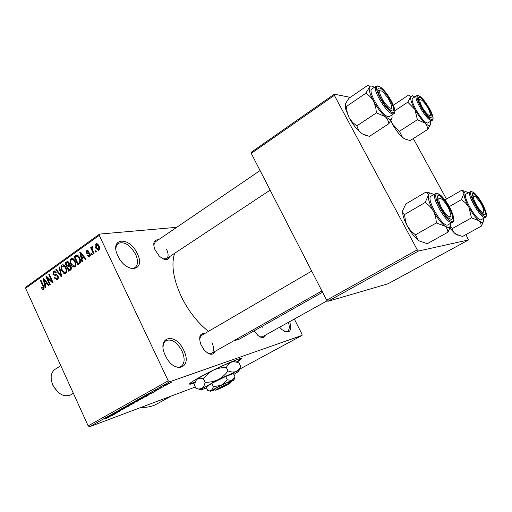 <?xml version="1.0" encoding="UTF-8"?>
<svg xmlns="http://www.w3.org/2000/svg" width="512" height="512" viewBox="0 0 512 512"><rect width="100%" height="100%" fill="white"/><g stroke="black" fill="none" stroke-linecap="round" stroke-linejoin="round"><path stroke-width="0.77" d="M137.267 253.555C146.432 271.238 126.426 274.502 117.926 255.968C108.864 237.594 129.389 235.795 137.267 253.555M128.614 267.597C131.232 268.64 133.382 268.614 135.078 267.52C138.138 264.915 138.304 260.499 135.578 254.272C130.054 244.87 124.294 241.235 118.291 243.366C116.659 244.557 115.872 246.554 115.93 249.363M183.648 350.118C193.114 368.39 174.278 374.995 165.402 355.661C156.013 336.595 175.405 331.578 183.648 350.118M174.01 365.907C176.742 367.322 179.085 367.507 181.037 366.451C184.806 363.507 185.114 358.323 181.952 350.899C176.986 342.144 171.693 338.701 166.08 340.557C164.205 341.734 163.2 343.859 163.066 346.944M289.741 321.587C292.019 331.603 289.44 334.291 282.01 329.664L279.635 327.213M284.384 331.334L287.443 331.296C289.459 329.901 289.786 326.912 288.416 322.33M236.858 362.278L241.03 359.29C245.421 355.277 217.638 367.232 200.096 377.018C194.291 380.237 190.848 382.426 189.76 383.59C188.896 384.653 190.643 384.384 194.989 382.778M236.218 362.118L241.005 358.618M215.078 351.347C212.806 355.814 209.018 355.168 203.712 349.402L200.787 344.269C198.515 336.768 199.872 333.171 204.858 333.466M207.77 353.158L211.654 353.28C214.106 351.347 214.214 347.808 211.994 342.682M169.728 256.557C168.083 260.838 164.595 260.678 159.258 256.064L154.931 249.651C152.646 242.976 153.805 239.686 158.413 239.776M162.97 258.842L166.554 258.662C168.57 256.941 168.608 253.901 166.675 249.555M265.338 335.168C264.115 338.445 261.562 338.458 257.683 335.213L254.253 330.765M259.827 336.838L262.4 336.8L327.232 300.742M208.454 331.366C197.581 322.688 188.589 311.206 181.472 296.922C173.344 279.315 171.046 264.794 174.579 253.35M176.723 227.309L99.533 234.093L99.238 235.366L168.237 380.806L169.632 381.798L89.562 426.752L88.173 425.875L168.237 380.806M99.238 235.366L25.6 288.288L25.984 287.021L99.533 234.093M168.845 383.731L164.019 385.645L168.48 383.501L169.549 383.27L168.845 383.731L168.698 383.424M163.693 386.605L159.066 388.371L163.693 386.605M158.95 389.274L154.074 391.213L158.835 389.024M148.096 395.341L140.73 398.349L147.565 395.078L149.088 394.72L148.045 395.226M138.406 400.768L130.925 403.853L135.834 401.382L138.355 400.653M128.992 406.048L121.005 409.421L128.013 406.464L125.146 407.098L128.992 406.048M116.698 412.934L110.387 415.379L118.022 411.981L113.997 413.357L119.718 411.238L112.115 414.63L116.698 412.934M108.288 417.587L106.573 418.285L109.107 416.992L104.448 418.714L108.941 416.934L110.086 416.608L108.256 417.51M238.515 369.779L302.035 335.398L169.632 381.798M195.315 387.008L89.562 426.752M111.936 415.603L107.315 417.107L115.475 413.619L111.936 415.603M124.416 408.627L117.715 411.315L124.358 408.499M130.982 404.774L126.906 406.176L132.928 403.29L134.374 402.97L130.95 404.704M140.672 399.341L136.634 400.717L142.701 397.811L144.115 397.51L140.64 399.277M151.354 393.517L146.976 394.848L155.13 391.398L151.354 393.517M161.939 387.59L160.538 388.211L161.939 387.59M166.163 385.222L164.762 385.843L166.163 385.222M172.019 381.939L170.618 382.56L172.019 381.939M95.827 250.598L96.397 251.795L95.821 252.205L95.251 251.008L95.827 250.598M92.608 250.272L94.093 253.427L93.517 253.83L90.656 247.763L91.226 247.354L91.686 248.32L91.859 246.758L92.557 246.694L92.8 247.68L92.339 247.866L92.128 248.96L92.608 250.272M91.891 253.389L92.448 254.586L91.878 254.989L91.315 253.798L91.891 253.389M90.106 253.773L89.651 256.704L89.184 256.934L87.347 255.744L87.866 255.232L89.28 255.814L89.606 254.33L86.208 253.088L86.675 250.458L87.142 250.221L88.806 251.245L88.288 251.757L87.104 251.302L86.714 252.563L90.106 253.773L89.146 253.869M81.901 258.739L82.573 261.562L81.984 261.978L79.814 252.486L80.403 252.064L86.099 259.072L85.504 259.488L83.853 257.357L81.901 258.739M74.995 267.059L72.8 266.893L70.938 264.461C69.741 262.214 69.779 260.269 71.059 258.611L71.584 258.355C73.171 258.349 74.368 259.341 75.174 261.312L76.006 264.672L74.995 267.059M65.933 273.459L63.763 273.286L61.926 270.867C60.742 268.64 60.781 266.707 62.042 265.069L62.547 264.819C64.109 264.819 65.293 265.805 66.093 267.77L66.918 271.098L65.933 273.459M43.546 289.274L42.458 289.293L41.254 287.571L41.734 287.098L42.989 288.39L43.424 287.309L40.474 280.653L40.998 280.275L43.501 285.741C44.301 287.117 44.314 288.294 43.546 289.274M25.6 288.288L88.173 425.875M45.12 284.832L45.773 287.565L45.216 287.955L43.123 278.752L43.68 278.355L49.075 285.229L48.518 285.619L46.95 283.533L45.12 284.832M47.238 277.952L50.214 284.422L49.683 284.8L45.971 276.717L46.534 276.314L51.763 281.197L48.774 274.707L49.306 274.33L53.043 282.426L52.467 282.835L47.238 277.952L48.147 277.818M57.997 275.936C58.611 277.446 58.413 278.63 57.402 279.488L56.845 279.763L54.355 278.003L54.842 277.517L56.627 278.688L57.011 278.502L57.459 276.333L52.954 274.528L53.453 271.219L53.99 270.95L56.192 272.486L55.706 272.973L54.285 271.968L53.907 272.154L53.504 274.176L54.054 274.88L56.282 274.579L57.997 275.936M59.622 266.938L61.696 276.314L61.165 276.685L55.795 269.683L56.352 269.28L60.96 275.565L59.059 267.347L59.622 266.938M71.046 266.496C71.75 268.045 71.565 269.248 70.49 270.099L68.781 271.309L64.973 263.11L67.29 261.574L69.152 262.874L69.357 265.018L71.046 266.496M79.699 258.022C80.947 260.269 80.89 262.17 79.533 263.706L77.894 264.87L74.042 256.621L76.557 255.021C77.965 255.245 79.014 256.243 79.699 258.022M98.976 245.818C99.91 247.488 99.878 248.941 98.88 250.182L98.464 250.387L95.782 248.166C94.874 246.528 94.912 245.094 95.898 243.872L96.333 243.667L98.976 245.818M294.33 319.04L302.016 334.259L302.035 335.398M327.91 301.338L388.07 283.77L468.486 239.968L418.47 251.027L327.91 301.338L326.656 300.23L417.248 249.792L418.47 251.027M334.355 95.36L251.258 153.382L251.322 152.205L334.278 94.208L334.355 95.36L417.248 249.792M251.258 153.382L326.656 300.23M350.317 97.338L334.278 94.208M413.299 138.56L446.47 199.066M465.952 234.605L468.486 239.968M322.554 292.237L239.571 339.046L233.459 340.96M171.29 396.038L156.71 404.045C152.218 406.515 147.053 407.61 141.21 407.347M260.077 170.554L155.258 241.926L153.741 245.171M262.278 327.302L261.843 326.483M201.466 335.443L199.603 338.861M241.299 358.829L240.96 358.688M43.763 289.082L42.458 289.293M41.926 287.469L41.254 287.571M44.141 288.16L43.136 288.32M44.045 287.213L43.424 287.309M41.126 280.557L40.474 280.653M43.904 278.643L43.123 278.752M47.661 283.424L46.95 283.533M44.282 281.062L44.864 283.763L46.336 282.714L43.827 279.366L44.282 281.062M47.603 283.347L44.864 283.763M44.403 279.283L43.827 279.366M47.021 282.611L46.336 282.714M46.835 276.595L45.971 276.717M52.429 281.101L51.763 281.197M49.44 274.618L48.774 274.707M55.072 277.901L54.355 278.003M58.246 278.317L57.011 278.502M58.118 276.237L57.459 276.333M57.594 275.264L56.87 274.682M53.638 274.432L52.954 274.528M54.893 271.021L53.453 271.219M56.57 269.581L55.795 269.683M61.517 275.488L60.96 275.565M59.693 267.264L59.059 267.347M66.458 272.909L63.763 273.286M62.618 270.771L61.926 270.867M63.565 264.877L62.042 265.069M62.483 266.022C61.53 267.296 61.523 268.787 62.477 270.496L65.107 272.691L65.485 272.506C66.426 271.27 66.445 269.811 65.536 268.134L64.442 266.451L62.483 266.022M65.28 266.342L64.442 266.451M66.221 268.045L65.536 268.134M66.733 272.333L65.485 272.506M67.149 262.835L64.973 263.11M68.154 261.709L66.675 261.888M65.965 263.674L67.104 266.125L68.678 264.896L68.659 263.398L67.61 262.605L65.965 263.674M70.554 265.67L67.104 266.125M69.325 263.315L68.659 263.398M69.414 264.8L68.678 264.896M67.546 267.078L68.883 269.958L70.579 268.621L70.496 266.893L69.242 265.984L67.546 267.078M70.976 269.67L68.883 269.958M71.181 266.803L70.496 266.893M71.469 268.506L70.579 268.621M71.386 268.947L70.054 269.133M75.514 266.534L72.8 266.893M71.642 264.371L70.938 264.461M72.646 258.419L71.059 258.611M71.514 259.565C70.534 260.858 70.534 262.362 71.501 264.077L74.157 266.285L74.541 266.099C75.501 264.845 75.526 263.373 74.605 261.683L73.498 259.994L71.514 259.565M74.355 259.885L73.498 259.994M75.302 261.6L74.605 261.683M75.808 265.926L74.541 266.099M76.198 256.365L74.042 256.621M77.875 255.955L78.195 255.731M75.046 257.184L78.003 263.507L79.008 262.797L79.859 260.589L79.136 258.406L76.909 256.07L75.046 257.184M80.051 263.245L78.003 263.507M78.362 255.904L76.909 256.07M79.84 258.323L79.136 258.406M80.525 260.506L79.859 260.589M80.435 262.611L79.008 262.797M80.672 252.39L79.814 252.486M84.627 257.261L83.853 257.357M81.03 254.854L81.638 257.638L83.206 256.525L80.557 253.101L81.03 254.854M83.827 257.376L81.638 257.638M81.19 253.03L80.557 253.101M83.955 256.435L83.206 256.525M88.16 255.648L87.347 255.744M90.355 255.686L89.28 255.814M90.298 254.246L89.606 254.33M90.112 253.779L89.203 253.882M89.229 252.742L86.208 253.088M87.974 250.31L86.675 250.458M92.038 253.709L91.315 253.798M91.386 247.68L90.656 247.763M92.096 248.275L91.686 248.32M92.531 246.688L91.859 246.758M95.981 250.925L95.251 251.008M96.525 248.09L95.782 248.166M97.197 243.744L95.898 243.872M96.294 244.755L96.358 247.757L98.234 249.421L98.419 246.291L96.294 244.755M99.149 246.214L98.419 246.291M99.565 249.184L98.483 249.299M109.094 416.429L111.821 415.219L109.094 416.429M128.41 405.382L127.776 405.792L129.056 405.478L133.504 403.347L128.365 405.293M132.186 403.277L135.699 401.6L132.134 403.174M134.541 402.419L138.426 400.595L134.49 402.317M138.157 399.91L137.51 400.339L138.765 400.032L143.238 397.888L138.112 399.821M141.946 397.67L146.342 396.326M143.014 397.075L141.997 397.773M143.994 396.57L143.059 397.178M146.906 395.322L144.032 396.653M148.006 394.918L146.95 395.418M146.291 396.224L148.077 395.066M148.71 394.208L151.462 392.992L148.71 394.208M165.267 384.998L168.685 383.667L165.229 384.915M189.594 383.802L195.194 382.202M406.541 139.744L402.522 137.427L399.443 131.283L417.408 119.725L425.011 123.085L426.829 125.51L427.878 129.338L430.464 124.442M427.878 129.338L410.054 140.614L404.256 138.643L402.522 137.427C398.976 134.214 395.616 129.76 392.435 124.07L390.976 120.531M393.363 105.171L408.858 94.886L410.605 96.998L412.397 95.674L414.758 96.96M419.494 97.453C424.141 98.131 435.814 119.155 430.81 117.869L429.402 117.178C425.645 114.707 419.027 104.205 418.394 99.706C418.112 97.997 418.483 97.248 419.494 97.453M416.621 95.738L412.8 98.259C408.922 99.795 422.63 122.893 427.526 123.046L432.198 120.467L431.392 120.582C426.547 120.39 412.794 97.235 416.621 95.738L417.907 95.514M394.835 110.733L407.757 102.208L414.899 109.44L417.408 119.725M430.323 121.658L430.534 123.974C430.195 126.342 428.352 126.048 425.011 123.085C421.523 119.75 418.15 115.2 414.899 109.44C411.814 103.718 410.381 99.571 410.605 96.998L407.757 102.208M399.443 131.283L392.435 124.07L390.803 120.832M418.995 99.322L418.342 99.379L420.077 99.846M429.075 110.202C426.784 105.638 424.346 102.31 421.754 100.211C419.43 98.912 419.232 100.518 421.146 105.03C424.365 112.218 431.424 118.931 430.355 113.875L429.075 110.202M429.984 115.565L429.67 117.357M388.07 97.965L382.342 91.315C378.458 89.606 378.79 92.806 383.334 100.922C388.864 108.506 391.648 110.131 391.667 105.811L388.07 97.965M378.963 90.144L377.862 90.374L380.096 90.637M391.386 108.173L390.739 110.368L391.386 108.173M477.293 206.451C481.478 212.41 483.642 213.798 483.77 210.605C483.347 208.237 482.054 205.312 479.891 201.824L475.456 196.506C472.256 195.226 472.87 198.541 477.293 206.451M483.328 212.358L482.886 214.163M472.192 195.379L473.69 196M440.435 205.459C444.198 214.118 452.019 220.64 450.694 214.144L449.133 209.491C446.95 204.934 444.525 201.504 441.843 199.194C438.413 197.069 437.946 199.155 440.435 205.459M450.31 216.621L449.453 218.829L450.31 216.621M437.741 197.677L437.101 197.958L439.469 198.304M60.806 365.69L54.938 369.382C50.739 372.646 50.035 377.869 52.832 385.043C57.984 394.131 63.91 397.421 70.611 394.925L73.35 393.286M57.658 391.834L52.89 385.382M392.019 114.88L392.083 118.042L390.861 119.443L389.939 119.469L385.216 116.659C387.29 118.643 388.493 120.998 388.832 123.725L392.115 117.901M391.981 110.861L389.914 109.824C385.619 106.854 379.002 96.589 378.022 91.366C377.536 88.87 378.029 87.763 379.501 88.051C385.35 88.966 398.202 112.403 391.981 110.861M388.41 116.672L389.574 116.486L393.779 113.728L392.627 113.901C386.611 113.594 371.411 88.179 376.038 86.176L371.872 89.03C367.187 91.072 382.336 116.416 388.41 116.672M365.766 135.45L361.837 133.67L369.421 136.397L388.832 123.725M361.952 133.696L358.758 130.637L356.851 125.882L376.422 112.851L385.216 116.659C381.088 112.883 377.222 107.77 373.619 101.318L375.661 106.854L376.422 112.851M356.851 125.882L352.531 122.355L349.171 117.83L347.174 112.384L346.419 106.49L365.766 93.248C369.011 95.232 371.629 97.926 373.619 101.318C370.227 94.912 368.8 90.304 369.325 87.488L365.766 93.248M346.419 106.49L345.773 106.195L345.248 104.032L348.89 98.323L367.866 85.248C369.088 85.402 369.574 86.15 369.325 87.488C369.907 85.581 371.565 85.542 374.298 87.366M361.837 133.67L360.73 132.806C356.544 129.184 352.691 124.192 349.171 117.83L345.363 108.262L345.126 104.55M458.106 235.405L454.17 232.864L453.069 230.989L452.506 228.448L471.494 217.856L478.912 220.678L480.742 223.181L481.338 226.15L483.469 221.402M481.338 226.15L462.522 236.486L455.418 234.016L450.016 228.288M444.902 199.974L461.555 190.33L463.43 191.776L463.923 193.542L465.274 191.322L468.352 192.813M472.73 193.523C476.666 192.781 488.8 214.63 484.499 214.758L482.547 213.914C478.739 211.174 472.429 200.461 471.923 195.885L472.73 193.523M470.266 191.712L466.24 194.029C461.869 195.533 476.602 221.267 481.011 219.789L485.088 217.53C480.742 218.97 465.958 193.178 470.266 191.712L470.899 191.507M449.261 206.618L461.446 199.629L465.645 203.04L468.922 207.341L471.494 217.856M483.475 218.496L483.629 219.923C483.616 222.938 482.042 223.194 478.912 220.678C475.622 217.76 472.288 213.312 468.922 207.341C465.696 201.357 464.032 196.755 463.923 193.542L461.446 199.629M465.402 191.322L461.555 190.33M452.506 228.448L450.496 226.944M450.694 223.405L450.797 225.171L449.139 227.994L444.858 226.118C446.79 227.808 447.814 229.837 447.936 232.205L450.624 226.438M451.36 219.443L448.486 218.138C442.982 212.794 439.232 206.458 437.235 199.123C436.87 196.883 437.235 195.712 438.323 195.597C443.309 194.733 456.73 219.206 451.36 219.443M447.546 225.069L452.026 222.554C446.541 224.275 430.138 195.571 435.45 193.606L431.034 196.198C425.645 198.208 441.99 226.835 447.546 225.069M418.816 240.762L427.302 243.699L447.936 232.205M436.282 222.989L444.858 226.118C440.973 222.874 437.152 217.888 433.395 211.168C435.264 214.861 436.224 218.803 436.282 222.989L415.456 234.81L410.906 230.95L407.379 226.163L405.51 221.363L404.55 214.541L425.139 202.49C428.563 204.717 431.315 207.61 433.395 211.168C429.83 204.435 428.115 199.258 428.243 195.629L425.139 202.49M418.246 240.301L415.456 234.81M404.55 214.541L403.072 213.133L402.637 210.701L405.856 203.942L426.029 192.006C427.533 192.634 428.275 193.837 428.243 195.629C428.614 192.672 430.426 192.346 433.677 194.65M430.496 193.139L426.029 192.006M418.208 240.294C414.406 237.082 410.797 232.371 407.379 226.163C404.966 221.626 403.45 217.619 402.81 214.144L402.637 210.701M230.304 382.893L230.765 381.51L228.819 381.958L228.39 383.565L216.077 390.15L213.939 389.773M228.39 383.565C224.358 385.216 215.642 389.677 215.29 390.253M228.762 381.984C224.218 383.827 214.074 389.011 213.69 389.683M234.048 379.667L235.078 376.928L233.44 373.574L225.658 376.512L211.789 383.373L206.112 387.098L207.731 390.458L209.491 390.893L211.462 390.496L210.458 391.238L214.464 389.965M235.078 376.928L232.128 380.269L227.315 379.917L225.658 376.512M227.315 379.917L221.286 385.229L213.44 386.784L211.789 383.373M213.44 386.784L211.462 390.496L221.286 385.229L232.128 380.269C233.933 379.578 234.541 379.482 233.939 379.994L230.586 382.048M209.152 390.848L209.606 390.938M233.856 374.432L238.784 371.315C239.782 370.432 238.822 370.528 235.891 371.616L218.042 379.686L200.378 389.638C200 390.189 201.222 389.926 204.045 388.845L206.483 387.859M239.104 370.349L240.659 366.259L239.059 362.989C236.198 361.805 233.613 361.549 231.302 362.214C226.906 363.814 220.947 366.458 213.427 370.157C217.498 368.288 221.811 367.43 226.362 367.578C227.469 364.915 229.114 363.13 231.302 362.214C233.811 361.331 234.906 361.171 234.579 361.734M240.659 366.259C239.648 368.864 238.061 370.65 235.891 371.616C233.6 372.333 230.97 372.102 227.994 370.931L226.362 367.578M203.475 378.899C206.112 375.213 209.427 372.294 213.427 370.157C205.958 373.882 200.621 376.819 197.421 378.982C199.059 377.997 201.082 377.971 203.475 378.899L205.094 382.259C204.563 385.158 203.514 387.213 201.946 388.41L198.816 389.082L195.974 388.378L194.4 385.088L196 380.525L197.421 378.982L195.955 380.602M227.994 370.931C225.363 374.618 222.048 377.536 218.042 379.686C213.958 381.555 209.645 382.413 205.094 382.259M198.317 389.018L199.027 389.158M217.139 389.581L229.613 383.078L229.99 381.51M217.318 389.658C223.098 387.091 227.398 384.902 230.234 383.091L229.613 383.078M240.89 359.008L241.299 358.867M43.648 286.08L43.002 286.176M45.53 280.717L44.883 280.813M56.646 274.611L55.149 274.822M61.197 274.029L60.602 274.112M69.952 265.152L68.134 265.389M77.606 255.264L75.603 255.501M82.381 254.496L81.67 254.579M89.069 252.691L87.949 252.819M418.624 95.872C412.454 93.824 426.419 119.072 431.693 119.462C437.446 120.909 423.994 96.685 418.624 95.872M392.954 112.646C400.109 114.381 385.299 87.379 378.534 86.285C370.854 83.795 386.278 112.077 392.954 112.646M471.821 191.878C466.458 191.462 480.992 217.747 485.421 216.422C490.362 216.224 476.378 191.053 471.821 191.878M470.72 191.584L471.84 191.878M436.102 193.421L437.504 193.754M452.384 221.306C458.547 220.986 443.085 192.794 437.312 193.754C430.605 193.306 446.746 222.899 452.384 221.306M240.819 358.861L241.03 359.29M42.989 288.39L44.134 288.211M56.627 278.688L58.202 278.458M53.99 270.95L54.362 270.906M54.528 271.93L55.763 271.763M55.091 274.835L56.666 274.618M55.29 274.778L56.576 274.598M63.181 265.805L64.666 265.613M65.107 272.691L66.688 272.467M67.789 262.586L68.909 262.445M69.453 265.958L70.65 265.805M72.237 259.341L73.747 259.162M74.157 266.285L75.757 266.074M76.442 255.046L76.826 255.002M88.986 255.962L90.323 255.802M87.142 250.221L87.507 250.182M87.558 251.149L88.672 251.027M96.333 243.667L96.71 243.629M96.55 244.627L98.138 244.467M98.234 249.421L99.533 249.28M432.198 120.467C433.882 118.496 432.742 114.118 428.787 107.334M426.95 104.416C423.738 99.667 420.896 96.742 418.426 95.648M270.138 190.15L165.126 259.603M211.654 353.28L321.901 290.963M199.91 336.352L311.706 271.104M393.779 113.728C398.861 111.078 385.344 88.16 378.317 86.029M377.754 85.888L376.038 86.176M345.363 108.262L345.773 106.195M485.414 217.421C489.466 215.334 479.27 194.291 471.36 191.507M452.493 222.394C457.216 219.808 446.694 196.659 436.787 193.331M436.294 193.338L435.45 193.606M402.81 214.144L403.072 213.133M200.378 389.638L198.816 389.082M196.205 379.917L196 380.525M210.458 391.238L209.491 390.893"/></g></svg>
